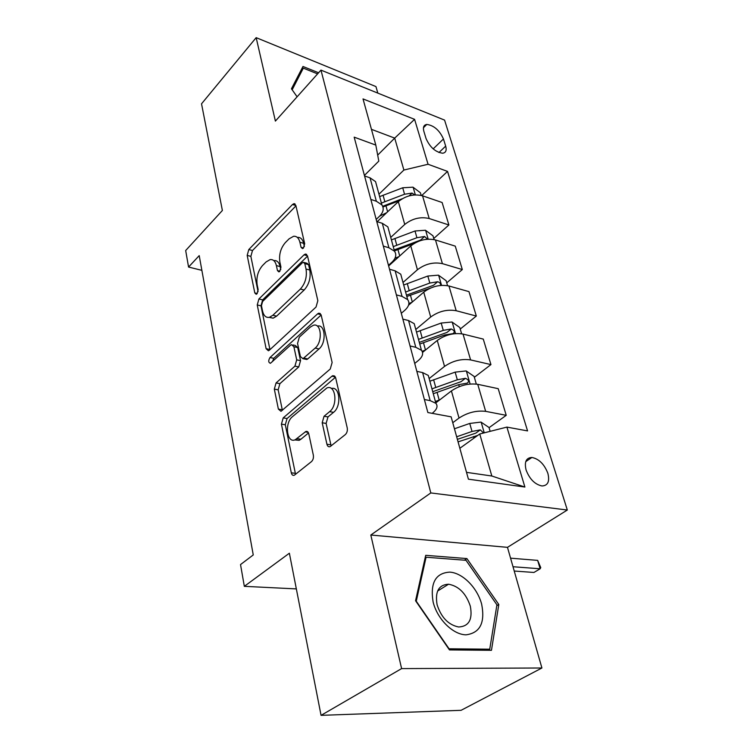 <?xml version="1.0" encoding="UTF-8"?>
<svg xmlns="http://www.w3.org/2000/svg" width="753" height="753" viewBox="0 0 753 753"><rect width="100%" height="100%" fill="white"/><g stroke="black" fill="none" stroke-linecap="round" stroke-linejoin="round"><path stroke-width="1.13" d="M303.45 248.066L304.683 243.699L295.844 205.418L294.009 203.639L292.493 204.496L248.81 249.535L247.182 255.399L254.806 292.945L256.199 294.282L256.989 293.811L258.157 289.632L257.149 284.69C256.18 277.311 257.959 270.948 262.468 265.593L266.101 261.94L270.148 259.587C273.226 259.248 275.306 261.244 276.389 265.593L277.462 270.572L278.883 271.899L279.758 271.4L280.954 267.127L279.871 262.138C278.817 254.674 280.643 248.17 285.331 242.617L289.105 238.823L293.566 236.291C296.673 236.009 298.79 238.004 299.901 242.259L301.049 247.285L302.49 248.612L303.45 248.066M547.855 473.298C544.297 464.177 538.979 458.897 531.891 457.466C526.131 457.768 524.201 461.937 526.083 469.976C529.594 479.124 534.894 484.461 542 485.967C547.911 485.647 549.869 481.431 547.855 473.298M326.924 444.232C327.508 446.35 328.572 447.15 330.115 446.623L345.307 434.603C347.02 432.919 347.67 430.697 347.237 427.92L335.687 377.931L332.817 375.681L331.913 376.218L283.203 417.887L281.424 424.137L291.307 472.818C291.853 474.927 292.851 475.727 294.319 475.228L311.469 461.617C313.097 460.017 313.719 457.862 313.333 455.141L308.777 433.822C308.241 431.827 307.262 431.045 305.84 431.488L295.251 439.733C286.78 443.865 284.295 422.913 292.428 416.691L326.868 387.983C335.631 384.049 338.182 405.255 329.616 411.656L324.054 416.258L322.19 422.772L326.924 444.232L330.878 444.825L331.216 445.851M377.818 93.108L375.954 86.586L256.161 37.65L201.531 103.81L222.38 210.473L185.68 250.523L188.561 267.051L199.216 255.625L253.253 554.942L240.527 564.571L244.33 586.333L296.353 588.902M401.603 668.598L541.915 667.996L507.475 547.346L370.815 535.025L401.603 668.598L321.06 715.35L289.368 553.22L244.33 586.333M370.815 535.025L430.801 492.933L320.966 70.114L444.571 120.103L567.32 510.026L430.801 492.933M256.161 37.65L275.391 121.092L320.966 70.114M316.034 307.045L317.841 300.663L307.516 255.964L305.407 254.043L304.052 254.815L258.91 298.979L257.244 304.965L266.12 348.705L268.407 350.776L269.376 350.192L316.034 307.045M321.211 315.262L332.129 362.494L330.256 369.017L281.001 411.317L278.375 409.086L274.318 389.122L276.069 382.948L294.922 366.146L296.71 359.859L293.886 346.747L291.449 344.639L290.451 345.241L270.431 363.304C268.35 362.551 268.2 360.631 269.988 357.553L317.597 313.85L318.745 313.182L321.211 315.262M541.915 667.996L461.081 710.314L321.06 715.35M423.864 131.333L426.057 138.561C429.954 147.287 435.488 152.181 442.67 153.226C445.842 152.746 446.84 150.384 445.682 146.129L443.451 138.976C439.517 130.288 433.963 125.44 426.8 124.433C423.76 124.913 422.781 127.21 423.864 131.333M364.414 175.43L378.806 161.114L375.813 145.094L354.174 137.15L427.864 412.54L451.132 416.833L468.413 479.181L524.897 487.04L491.822 476.009L479.746 433.973L459.848 448.289M375.813 145.094L363.021 98.916L414.583 119.341L428.062 164.258L403.89 170.046L378.975 194.17M421.727 195.554L447.536 171.411L428.062 164.258M447.536 171.411L527.571 430.904L506.91 427.102L524.897 487.04M507.475 547.346L567.32 510.026M188.561 267.051L201.87 270.346M377.686 155.127L394.704 138.11L371.455 129.337M403.89 170.046L394.704 138.11L414.583 119.341M489.064 427.676L506.232 415.327L485.657 411.354C476.433 410.31 467.557 412.54 459.029 418.056L452.76 422.715M506.232 415.327L498.204 388.67L477.741 384.312C468.582 383.117 459.81 385.32 451.414 390.911L435.78 402.911M474.343 377.3L490.947 364.593L470.597 359.915C461.495 358.588 452.807 360.753 444.543 366.41L429.154 378.571M490.947 364.593L483.266 339.085L463.029 334.068C453.984 332.61 445.399 334.737 437.267 340.45L422.546 352.432M460.243 329.052L476.329 316.053L456.196 310.725C447.207 309.154 438.707 311.253 430.697 317.013L415.788 329.475M476.329 316.053L468.968 291.627L448.948 285.989C440.025 284.295 431.62 286.356 423.732 292.173L408.531 305.247M446.736 282.827L462.314 269.555L442.406 263.644C433.54 261.846 425.219 263.879 417.435 269.743L402.996 282.469M462.314 269.555L455.264 246.137L435.469 239.943C426.659 238.042 418.423 240.038 410.771 245.949L388.642 265.96M433.775 238.485L448.892 224.978L429.201 218.53C420.447 216.525 412.296 218.502 404.738 224.45L390.732 237.402M448.892 224.978L442.124 202.51L422.546 195.808C413.849 193.709 405.782 195.648 398.337 201.644L377.178 221.702M466.521 472.357L491.822 476.009M376.189 219.424L379.371 216.403C383.39 212.365 384.228 208.534 381.893 204.91L376.349 201.23L370.843 199.432M388.473 265.338L391.758 262.364C395.899 258.401 396.822 254.693 394.497 251.229L388.915 247.756L383.324 246.099M401.302 313.295L404.69 310.387C408.983 306.509 409.971 302.922 407.674 299.638L402.046 296.39L396.379 294.894M414.724 363.435L418.226 360.593C422.659 356.809 423.732 353.373 421.454 350.286L415.788 347.302L410.056 345.985M432.137 413.331L432.382 413.152C436.975 409.472 438.142 406.206 435.893 403.326L430.179 400.634L424.372 399.514M376.858 186.405L375.549 181.614L370.034 177.83L364.556 175.957M389.132 231.519L387.87 226.888L382.308 223.312L376.764 221.57M401.951 278.629L400.747 274.196L395.137 270.826L389.517 269.245M415.355 327.884L414.206 323.658L408.559 320.533L402.864 319.121M429.389 379.427L428.297 375.436L422.612 372.584L416.842 371.361M479.746 433.973L506.91 427.102M318.604 72.759L302.979 66.48L291.449 88.788L297.106 96.808L292.173 89.786L303.318 68.147L317.606 73.879M491.455 650.31L498.806 604.499L466.907 558.575L425.709 555.328L415.552 600.734L449.456 649.914L491.455 650.31M464.375 560.185L466.907 558.575M496.792 605.676L498.806 604.499M304.4 246.56L303.647 243.323C302.537 239.068 300.419 237.082 297.303 237.364M273.866 260.576C276.953 260.237 279.043 262.242 280.125 266.571L280.784 269.602M295.948 205.889L252.49 250.523L250.862 256.378L258.081 291.684M307.553 256.114L262.646 299.863L260.98 305.84L269.913 349.486L266.12 348.705M304.786 263.625L303.299 262.27L302.367 262.797L262.618 301.473L261.442 305.68L262.533 310.989C263.682 315.789 265.969 317.898 269.395 317.324L272.859 315.272L300.372 289.067C305.285 283.486 307.168 276.803 306.029 269.028L304.786 263.625L308.561 264.642L307.064 263.286L304.193 262.505M269.235 317.361L273.16 318.18L276.633 316.138L272.859 315.272M308.561 264.642L309.812 270.035C310.961 277.791 309.078 284.455 304.165 290.018L276.633 316.138M292.936 344.959L295.28 345.458L297.708 347.557L300.551 360.64L298.772 366.909L279.9 383.663L278.158 389.819L282.384 410.319M321.145 315.018L273.791 358.315L272.501 361.609M315.159 348.112C322.971 341.796 321.371 322.453 313.352 325.305L310.415 327.018L299.327 337.137L297.548 343.424L300.4 356.546L302.96 358.701L315.159 348.112L319.018 348.94C326.736 342.728 325.296 323.639 317.38 326.134M305.21 359.162L306.81 359.492L307.779 358.917L303.92 358.127M319.018 348.94L307.779 358.917M331.395 388.529C339.857 385.79 341.787 406.225 333.551 412.333L327.988 416.917L326.115 423.421L330.878 444.825M294.771 439.912L299.167 440.326L300.918 439.244L297.002 438.651M308.514 432.975L300.918 439.244M335.49 377.262L287.072 418.517L285.302 424.758L295.553 474.334M421.191 195.413L420.419 192.768L412.983 187.168L402.714 187.779L379.634 196.618M386.684 212.694L379.663 216.12M414.687 194.923L412.07 193.079L404.549 194.236L381.394 203.075M382.684 206.294L402.271 198.726M382.938 206.99L399.41 200.703M434.095 239.586L433.003 235.83L425.445 230.249L415.007 230.992L391.409 239.887M399.043 256.557L394.939 258.317M427.553 239.2L424.579 236.489L416.917 237.722L393.245 246.626M394.139 249.902L420.588 240.085L424.579 236.489M394.412 250.9L414.112 243.483M447.564 285.66L446.115 280.709L438.444 275.156L427.817 276.04L403.683 285.001M411.976 302.282L408.898 303.515M440.571 285.434C440.816 283.617 439.837 282.394 437.625 281.744L429.812 283.053L405.603 292.023M406.451 295.167L433.502 285.283L437.625 281.744M406.818 296.484L435.065 286.46M461.627 333.777L459.801 327.536L452.007 322.011L441.183 323.046L416.494 332.064M425.558 349.985L422.141 351.303M419.76 344.046L444.59 335.019L453.118 333.579C455.094 331.979 454.464 330.445 451.226 328.976L443.272 330.369L418.489 339.396M419.308 342.389L446.981 332.431L451.226 328.976M476.32 384.068L474.089 376.415L466.163 370.937L455.151 372.133L429.869 381.206M439.846 399.796L435.385 401.471M433.276 393.725L458.709 384.642L467.274 383.117C469.42 381.432 468.808 379.832 465.448 378.298L457.325 379.785L431.949 388.859M432.721 391.692L461.052 381.677L465.448 378.298M300.409 71.45L303.318 68.147M433.107 601.967C437.248 619.098 453.005 634.732 466.041 634.826C480.066 632.981 485.261 622.759 481.647 604.141C477.298 587.716 462.653 572.92 449.795 572.12C435.611 572.977 430.048 582.926 433.107 601.967M437.098 604.715C441.239 617.488 448.43 624.915 458.662 626.995C468.912 626.411 472.799 619.455 470.314 606.146C466.041 593.411 458.793 586.107 448.562 584.215C438.717 584.77 434.895 591.604 437.098 604.715M466.013 560.307L496.924 604.828L489.742 649.208L449.061 648.785L416.268 601.214L426.076 557.22L466.013 560.307M487.822 650.281L489.742 649.208M425.153 557.822L426.076 557.22M490.137 431.337L489.017 427.497L480.969 422.075L469.74 423.45L454.436 428.777M483.577 433.003L480.31 429.869L472.018 431.45L456.657 436.787M457.372 439.347L475.774 433.144L480.31 429.869M458.069 441.87L477.769 435.394M513.009 566.736L540.146 568.779L537.661 560.383L510.562 558.171M537.661 560.383L540.758 567.611L540.146 568.779L533.952 572.459L514.233 571.038M459.029 418.056L451.414 390.911M444.543 366.41L437.267 340.45M430.697 317.013L423.732 292.173M417.435 269.743L410.771 245.949M404.738 224.45L398.337 201.644M376.349 201.23L370.034 177.83M429.201 218.53L422.546 195.808M442.406 263.644L435.469 239.943M388.915 247.756L382.308 223.312M456.196 310.725L448.948 285.989M402.046 296.39L395.137 270.826M470.597 359.915L463.029 334.068M415.788 347.302L408.559 320.533M485.657 411.354L477.741 384.312M430.179 400.634L422.612 372.584M433.173 148.878L443.451 138.976M438.961 152.548L445.682 146.129M303.647 243.323L299.901 242.259M279.928 271.212L277.462 270.572M280.125 266.571L276.389 265.593M257.244 293.529L254.806 292.945M250.862 256.378L247.182 255.399M252.49 250.523L248.81 249.535M295.863 205.522L292.493 204.496M303.534 247.982L301.049 247.285M260.98 305.84L257.244 304.965M262.646 299.863L258.91 298.979M307.459 255.756L304.052 254.815M304.165 290.018L300.372 289.067M309.812 270.035L306.029 269.028M282.234 409.736L278.375 409.086M278.158 389.819L274.318 389.122M279.9 383.663L276.069 382.948M298.772 366.909L294.922 366.146M300.551 360.64L296.71 359.859M297.708 347.557L293.886 346.747M273.791 358.315L269.988 357.553M321.032 314.66L317.597 313.85M326.115 423.421L322.19 422.772M327.988 416.917L324.054 416.258M333.551 412.333L329.616 411.656M308.212 432.382L305.163 431.902M295.242 473.317L291.307 472.818M285.302 424.758L281.424 424.137M287.072 418.517L283.203 417.887M335.32 376.886L331.913 376.218M415.364 194.886L413.162 187.309M384.83 201.653L383.061 195.187M387.616 211.809L385.95 205.748M404.549 194.236L402.714 187.779M409.114 195.874L412.07 193.079M428.175 239.162L425.643 230.39M396.756 245.186L394.911 238.456M399.702 255.954L397.932 249.469M416.917 237.722L415.007 230.992M441.55 285.349L438.641 275.297M409.19 290.583L407.269 283.561M412.315 301.991L410.413 295.044M429.812 283.053L427.817 276.04M455.518 333.588L452.205 322.143M422.169 337.946L420.165 330.614M425.473 350.013L423.45 342.606M443.272 330.369L441.183 323.046M444.901 336.111L444.59 335.019M470.117 384.021L466.371 371.069M435.723 387.419L433.624 379.757M439.178 400.022L437.06 392.285M457.325 379.785L455.151 372.133M459.274 386.628L458.709 384.642M484.245 432.834L481.176 422.207M472.018 431.45L469.74 423.45M473.929 438.161L473.468 436.533M525.754 461.617L531.891 457.466M381.893 204.91L375.549 181.614M394.497 251.229L387.87 226.888M407.674 299.638L400.747 274.196M421.454 350.286L414.206 323.658M435.893 403.326L428.297 375.436M423.45 127.737L426.8 124.433M295.044 203.969L294.009 203.639M306.669 254.392L305.407 254.043M273.16 318.18L269.395 317.324M306.81 359.492L302.96 358.701M320.298 313.549L318.745 313.182M299.167 440.326L295.251 439.733M307.695 431.77L305.84 431.488M334.69 376.048L332.817 375.681M437.587 591.058L448.562 584.215"/></g></svg>

